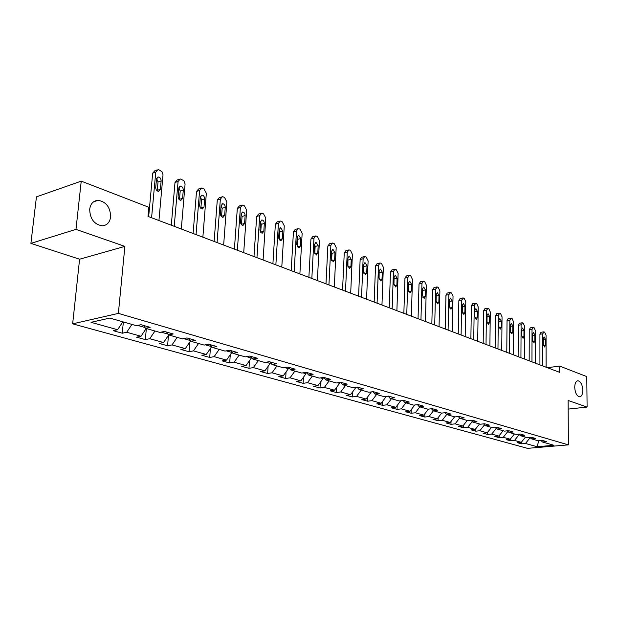 <?xml version="1.0" encoding="UTF-8"?>
<svg xmlns="http://www.w3.org/2000/svg" width="618" height="618" viewBox="0 0 618 618"><rect width="100%" height="100%" fill="white"/><g stroke="black" fill="none" stroke-linecap="round" stroke-linejoin="round"><path stroke-width="0.93" d="M574.725 387.293C574.856 383.199 575.945 381.02 578.008 380.773C580.812 381.569 582.419 384.736 582.828 390.267C582.712 394.369 581.615 396.555 579.537 396.81C576.733 396.022 575.126 392.847 574.725 387.293M89.695 209.185C90.583 203.608 93.418 200.649 98.185 200.309C106.211 201.792 110.367 207.316 110.637 216.879C109.788 222.488 106.945 225.477 102.101 225.825C94.098 224.349 89.965 218.803 89.695 209.185M72.654 323.847L527.494 448.351L568.39 444.867L118.37 313.396L72.654 323.847L79.591 259.22L124.882 246.381L75.975 229.378L30.9 243.368L79.591 259.22M30.9 243.368L36.439 196.856L81.236 181.136L75.975 229.378M541.059 440.549L542.411 441.986L546.536 441.615L542.403 440.425L538.27 440.796L531.557 438.873L535.706 438.494L531.465 437.274L527.308 437.652L520.41 435.682L524.589 435.288L520.232 434.037L516.045 434.431L508.969 432.399L513.164 431.997L508.691 430.707L504.481 431.117L497.204 429.031L501.43 428.614L496.833 427.285L492.592 427.71L485.115 425.57L489.371 425.138L484.636 423.77L480.379 424.211L472.685 422.009L476.965 421.561L472.098 420.155L467.811 420.619L459.9 418.347L464.203 417.884L459.197 416.439L454.887 416.911L446.744 414.585L451.07 414.099L445.918 412.608L441.584 413.102L433.203 410.7L437.552 410.197L432.252 408.668L427.888 409.178L419.259 406.706L423.631 406.18L418.162 404.605L413.782 405.138L404.883 402.588L409.286 402.048L403.647 400.425L399.236 400.974L390.066 398.347L394.493 397.783L388.683 396.107L384.249 396.679L374.794 393.975L379.236 393.388L373.241 391.657L368.784 392.252L359.027 389.456L363.492 388.846L357.304 387.061L352.832 387.679L342.751 384.798L347.239 384.157L340.85 382.318L336.354 382.959L325.941 379.977L330.452 379.321L323.847 377.413L319.328 378.085L308.575 375.002L313.102 374.315L306.273 372.345L301.738 373.048L290.614 369.865L295.157 369.147L288.088 367.107L283.546 367.834L272.036 364.543L276.594 363.793L269.278 361.684L264.72 362.442L252.801 359.035L257.374 358.255L249.796 356.068L245.222 356.864L232.878 353.326L237.466 352.507L229.618 350.251L225.029 351.078L212.237 347.409L216.825 346.559L208.683 344.211L204.094 345.076L190.823 341.275L195.419 340.387L186.976 337.953L182.372 338.857L168.598 334.91L173.202 333.983L164.427 331.457L159.823 332.399L145.516 328.305L150.128 327.331L141.012 324.705L136.4 325.694L109.819 318.077L91.039 322.326L117.598 329.734L113.164 330.684L122.279 333.21L123.353 321.955M542.411 441.986L553.929 445.277L537.112 446.721L525.478 443.485L521.468 443.84L521.476 442.094M122.279 333.21L126.705 332.275L141.012 336.262L136.578 337.173L145.354 339.606L149.788 338.71L163.569 342.55L159.135 343.423L167.586 345.763L172.02 344.914L185.307 348.614L180.873 349.448L189.031 351.712L193.457 350.885L206.273 354.462L201.847 355.257L209.718 357.443L214.137 356.656L226.505 360.109L222.094 360.873L229.687 362.975L234.098 362.225L246.049 365.555L241.638 366.289L248.984 368.32L253.388 367.602L264.929 370.823L260.533 371.526L267.633 373.488L272.02 372.801L283.183 375.914L278.803 376.586L285.671 378.494L290.051 377.822L300.85 380.835L296.478 381.484L303.129 383.33L307.486 382.689L317.938 385.601L313.589 386.227L320.031 388.011L324.373 387.393L334.493 390.221L330.166 390.823L336.401 392.546L340.727 391.959L350.537 394.693L346.219 395.273L352.268 396.949L356.571 396.377L366.08 399.027L361.793 399.583L367.648 401.206L371.936 400.665L381.167 403.237L376.887 403.77L382.573 405.346L386.845 404.821L395.798 407.316L391.542 407.834L397.065 409.363L401.306 408.853L409.997 411.279L405.763 411.773L411.125 413.257L415.35 412.77L423.793 415.126L419.583 415.597L424.79 417.042L428.992 416.571L437.196 418.857L433.009 419.321L438.069 420.727L442.249 420.271L450.221 422.496L446.057 422.936L450.978 424.303L455.134 423.863L462.882 426.026L458.741 426.451L463.531 427.78L467.664 427.355L475.203 429.464L471.086 429.873L475.744 431.163L479.854 430.754L487.193 432.801L483.098 433.203L487.633 434.462L491.719 434.068L498.865 436.061L494.794 436.447L499.205 437.668L503.268 437.289L510.229 439.228L506.181 439.599L510.483 440.788L514.524 440.425L521.298 442.318L517.274 442.673L521.468 443.84M81.236 181.136L148.861 207.285L148.019 216.393L559.63 372.337L559.599 366.08L547.417 367.718M520.41 435.682L518.989 434.153L518.996 434.833L519.854 435.08M530.167 437.389L531.557 438.873M521.298 442.318L525.462 437.127M514.524 440.425L518.996 434.833M507.787 431.125L508.405 431.797M510.229 439.228L514.431 433.967M503.268 437.289L507.787 431.619M496.277 428.019L496.64 428.421M507.509 430.823L508.969 432.399M498.865 436.061L503.106 430.723M491.719 434.068L496.277 428.313M495.706 427.401L497.204 429.031M487.193 432.801L491.472 427.393M479.854 430.754L484.45 424.921M483.585 423.886L485.115 425.57M475.203 429.464L479.522 423.971M467.664 427.355L472.237 421.515M471.109 420.263L472.685 422.009M462.882 426.026L467.239 420.449M455.134 423.863L459.645 418.062M458.286 416.54L459.9 418.347M450.221 422.496L454.616 416.833M442.249 420.271L446.698 414.524M445.084 412.708L446.744 414.585M437.196 418.857L441.646 413.094M428.992 416.571L433.457 410.777M431.495 408.761L433.203 410.7M423.793 415.126L428.398 409.124M415.35 412.77L419.854 406.876M417.505 404.69L419.259 406.706M409.997 411.279L414.771 405.022M401.306 408.853L405.856 402.866M403.083 400.495L404.883 402.588M395.798 407.316L400.673 400.881M386.845 404.821L391.433 398.741M386.096 396.439L385.477 396.524M388.22 396.169L390.066 398.347M381.167 403.237L386.088 396.694M371.936 400.665L376.571 394.477M371.07 391.943L371.047 392.384L370.02 392.082M372.886 391.704L374.794 393.975M366.08 399.027L371.047 392.384M356.571 396.377L361.244 390.089M355.574 387.301L355.551 387.934L354.075 387.509M357.065 387.092L359.027 389.456M350.537 394.693L355.551 387.934M340.727 391.959L345.439 385.562M339.599 382.496L339.56 383.345L337.598 382.781M340.742 382.333L342.751 384.798M334.493 390.221L339.56 383.345M324.373 387.393L329.131 380.897M323.106 377.528L323.052 378.61L320.587 377.899M323.886 377.428L325.941 379.977M317.938 385.601L323.052 378.61M307.486 382.689L312.299 376.068M306.072 372.376L306.003 373.712L302.998 372.855M306.52 372.422L308.575 375.002M300.85 380.835L306.003 373.712M290.051 377.822L294.902 371.086M288.475 367.216L288.39 368.66L284.805 367.633M288.567 367.246L290.614 369.865M283.183 375.914L288.39 368.66M272.02 372.801L276.926 365.941M270.259 362.233L270.182 363.438L265.987 362.233M269.996 361.893L272.036 364.543M264.929 370.823L270.182 363.438M253.388 367.602L258.332 360.611M251.41 357.189L251.348 358.031L246.497 356.64M250.769 356.347L252.801 359.035M246.049 365.555L251.348 358.031M234.098 362.225L239.096 355.103M231.889 351.99L231.858 352.438L226.304 350.846M230.862 350.607L232.878 353.326M226.505 360.109L231.858 352.438M214.137 356.656L219.174 349.402M206.273 354.462L211.673 346.652L205.369 344.836M210.228 344.659L212.237 347.409M193.457 350.885L198.54 343.492M183.646 338.61L190.274 340.51M188.838 338.494L190.823 341.275M185.307 348.614L190.568 340.92M172.02 344.914L177.15 337.366M161.105 332.136L168.057 334.129M166.628 332.09L168.598 334.91M163.569 342.55L168.714 334.948M149.788 338.71L154.963 331.009M137.683 325.416L144.983 327.509M143.577 325.439L145.516 328.305M141.012 336.262L146.211 328.498M126.705 332.275L131.935 324.411M117.598 329.734L122.835 321.808M568.166 409.101L587.1 407.069L586.783 376.594L559.599 366.08M587.1 407.069L568.112 400.472L568.39 444.867M124.882 246.381L118.37 313.396M529.92 437.413L529.912 437.969L531.001 438.278M537.112 446.721L538.734 440.758M525.478 443.485L529.912 437.969M145.354 339.606L146.35 328.544M167.586 345.763L168.482 335.288M189.031 351.712L189.803 342.04M209.718 357.443L210.39 348.506M229.687 362.975L230.275 354.709M248.984 368.32L249.494 360.673M267.633 373.488L268.073 366.404M285.671 378.494L286.049 371.92M303.129 383.33L303.453 377.235M320.031 388.011L320.309 382.357M336.401 392.546L336.64 387.308M352.268 396.949L352.469 392.082M367.648 401.206L367.826 396.694M382.573 405.346L382.727 401.159M397.065 409.363L397.189 405.478M411.125 413.257L411.233 409.657M424.79 417.042L424.875 413.712M438.069 420.727L438.139 417.637M450.978 424.303L451.032 421.445M463.531 427.78L463.577 425.138M475.744 431.163L475.783 428.73M487.633 434.462L487.664 432.214M499.205 437.668L499.228 435.597M510.483 440.788L510.499 438.896M151.58 217.745L155.751 172.136L157.976 169.649L158.981 169.857L161.916 171.642L163.021 174.77L158.934 220.526M156.779 170.05L154.902 170.692L152.669 173.179L148.66 216.64M156.485 179.004L158.285 176.995C160.093 177.351 161.043 178.656 161.136 180.919L160.379 189.347L158.556 191.379C156.756 191.032 155.806 189.726 155.713 187.463L156.485 179.004M156.57 178.525L158.046 181.939L157.188 190.885M174.222 226.327L178.084 181.468L180.24 179.004L181.182 179.197L184.009 180.935L185.083 183.994L181.306 229.008M179.127 179.359L177.157 180L175.002 182.464L171.294 225.215M178.811 188.212L180.549 186.227C182.287 186.566 183.198 187.849 183.291 190.058L182.588 198.355L180.827 200.363C179.104 200.023 178.193 198.749 178.1 196.532L178.811 188.212M178.88 187.772L180.209 191.032L179.421 199.799M196.045 234.593L199.606 190.46L201.692 188.019L202.58 188.204L203.925 188.768L206.335 193.272L202.866 237.173M200.665 188.335L198.617 188.977L196.524 191.418L193.102 233.473M200.332 197.088L202.009 195.118C203.677 195.45 204.55 196.702 204.651 198.872L204.002 207.03L202.295 209.015C200.641 208.683 199.761 207.439 199.668 205.276L200.332 197.088M200.386 196.702L201.568 199.799L200.85 208.382M217.072 242.557L220.363 199.135L222.38 196.717L223.214 196.887L224.512 197.436L226.86 201.847L223.654 245.052M221.429 197.003L219.313 197.636L217.289 200.054L214.129 241.437M221.082 205.647L222.712 203.701C224.303 204.025 225.153 205.246 225.246 207.362L224.651 215.396L222.998 217.366C221.406 217.042 220.564 215.821 220.471 213.704L221.082 205.647M221.12 205.315L222.171 208.258L221.522 216.648M237.366 250.244L240.387 207.501L242.349 205.106L243.137 205.276L244.388 205.802L246.659 210.128L243.716 252.654M241.468 205.361L239.282 205.995L237.32 208.39L234.407 249.124M241.105 213.905L242.681 211.974C244.218 212.291 245.029 213.488 245.13 215.566L244.581 223.469L242.982 225.423C241.453 225.106 240.641 223.909 240.549 221.831L241.105 213.905M241.136 213.643L242.063 216.424L241.468 224.62M256.949 257.667L259.73 215.589L261.63 213.21L262.372 213.372L263.585 213.882L265.794 218.115L263.083 259.993M260.811 213.442L258.571 214.067L256.671 216.439L253.99 256.547M260.441 221.877L261.97 219.969C263.446 220.278 264.234 221.453 264.326 223.484L263.824 231.263L262.279 233.195C260.804 232.886 260.024 231.719 259.931 229.687L260.441 221.877M260.464 221.692L261.267 224.311L260.734 232.314M275.867 264.836L278.417 223.392L280.255 221.043L280.966 221.19L282.132 221.684L284.28 225.84L281.793 267.076M279.498 221.252L277.212 221.862L275.373 224.21L272.909 263.716M279.127 229.587L280.603 227.694L282.882 231.132L282.418 238.803L280.92 240.711L279.483 239.908L278.679 237.976L279.127 229.587M279.135 229.479L279.83 231.935L279.351 239.73M294.153 271.758L296.486 230.947L298.27 228.614L298.934 228.76L300.07 229.232L302.156 233.31L299.885 273.928M297.567 228.799L295.234 229.409L293.45 231.735L291.194 270.638M297.188 237.034L298.625 235.157L300.819 238.533L300.394 246.088L298.942 247.98L296.756 244.612L297.188 237.034L297.783 239.305L297.351 246.891M311.835 278.455L313.967 238.247L315.69 235.937L316.323 236.076L317.42 236.539L319.444 240.541L317.374 280.557M315.033 236.107L312.669 236.702L310.939 239.004L308.876 277.343M314.662 244.241L316.053 242.387L318.177 245.694L317.791 253.133L316.385 255.01L314.268 251.704L314.662 244.241M314.655 244.342L315.149 246.427L314.755 253.805M328.938 284.937L330.877 245.315L332.554 243.029L333.156 243.16L334.214 243.608L336.184 247.532L334.307 286.976M331.943 243.183L329.541 243.762L327.864 246.049L325.987 283.824M331.572 251.217L332.917 249.378L334.971 252.615L334.624 259.954L333.256 261.808L331.209 258.571L331.572 251.217M331.557 251.441L331.959 253.334L331.611 260.472M345.501 291.217L347.262 252.159L348.884 249.896L349.456 250.02L350.483 250.452L352.399 254.307L350.692 293.179M348.313 250.035L345.887 250.607L344.257 252.862L342.55 290.097M347.949 257.969L349.255 256.146L351.24 259.328L350.924 266.559L349.603 268.397L347.617 265.222L347.949 257.969M347.926 258.332L347.926 266.914M361.538 297.289L363.129 258.787L364.705 256.547L365.253 256.663L366.242 257.088L368.112 260.873L366.574 299.197M364.172 256.671L361.723 257.235L360.139 259.475L358.594 296.176M363.809 264.512L365.076 262.704L367.007 265.833L366.713 272.955L365.439 274.778L363.515 271.657L363.809 264.512M363.786 265.037L363.747 273.125M377.08 303.183L378.517 265.222L380.047 262.998L380.557 263.106L381.522 263.515L383.345 267.239L381.963 305.029M379.545 263.106L377.073 263.654L375.535 265.879L374.153 302.071M379.189 270.854L380.418 269.069L382.287 272.129L382.024 279.158L380.781 280.966L378.927 277.899L379.189 270.854M379.158 271.572L379.073 279.112M392.152 308.892L393.434 271.456L394.917 269.255L395.412 269.355L396.347 269.749L398.116 273.411L396.887 310.684M394.454 269.355L391.959 269.888L390.468 272.09L389.224 307.779M394.099 277.003L395.296 275.234L397.104 278.247L396.872 285.176L395.667 286.961L393.867 283.956L394.099 277.003M394.068 277.969L393.944 284.852M406.768 314.431L407.903 277.497L409.348 275.319L409.819 275.419L410.723 275.806L412.453 279.406L411.364 316.169M408.915 275.412L406.405 275.937L404.96 278.115L403.855 313.326M408.575 282.974L409.734 281.221L411.488 284.172L411.279 291.016L410.113 292.785L408.359 289.827L408.575 282.974M408.529 284.342L408.374 290.267M420.958 319.8L421.955 283.368L423.353 281.213L423.801 281.306L424.69 281.677L426.374 285.215L425.416 321.491M422.944 281.298L420.433 281.808L419.027 283.963L418.046 318.703M422.619 288.768L423.739 287.03L425.447 289.935L425.269 296.679L424.133 298.432L422.434 295.528L422.619 288.768M434.724 325.022L435.597 289.07L437.389 287.022L438.247 287.385L439.892 290.869L439.058 326.659M436.578 287.007L434.052 287.509L432.685 289.649L431.835 323.925M436.254 294.392L437.351 292.669L439.004 295.528L438.85 302.179L437.745 303.917L436.092 301.066L436.254 294.392M448.104 330.089L448.853 294.608L450.584 292.577L451.418 292.932L453.025 296.354L452.314 331.681M449.819 292.561L447.285 293.048L445.957 295.165L445.223 328.992M449.502 299.854L450.568 298.146L452.175 300.958L452.044 307.532L450.97 309.247L449.371 306.443L449.502 299.854M461.105 335.01L461.739 299.993L463.415 297.976L464.226 298.316L465.794 301.692L465.192 336.563M462.681 297.961L460.147 298.432L458.857 300.533L458.232 333.921M462.388 305.168L463.415 303.477L464.983 306.234L464.867 312.723L463.824 314.431L462.264 311.673L462.388 305.168M473.736 339.8L474.269 305.23L475.883 303.229L476.671 303.562L478.208 306.876L477.714 341.306M475.196 303.206L472.654 303.67L471.403 305.748L470.877 338.718M474.902 310.329L475.906 308.652L477.428 311.372L477.335 317.776L476.323 319.467L474.809 316.756L474.902 310.329M486.026 344.458L486.451 310.321L488.019 308.336L488.784 308.66L490.283 311.92L489.889 345.918M487.363 308.312L484.821 308.761L483.6 310.823L483.176 343.376M487.084 315.358L488.058 313.697L489.541 316.37L489.471 322.689L488.483 324.365L487.007 321.692L487.084 315.358M497.977 348.985L498.309 315.273L499.831 313.303L500.572 313.62L502.04 316.833L501.739 350.414M499.205 313.28L496.656 313.72L495.474 315.759L495.142 347.911M498.935 320.24L499.885 318.594L501.329 321.229L501.268 327.478L500.317 329.131L498.873 326.505L498.935 320.24M509.611 353.396L509.85 320.101L511.318 318.139L512.044 318.448L513.481 321.615L513.272 354.778M510.723 318.115L508.181 318.54L507.03 320.572L506.791 352.322M510.468 324.998L511.395 323.368L512.801 325.956L512.762 332.129L511.828 333.774L510.429 331.186L510.468 324.998M520.935 357.683L521.082 324.79L522.511 322.851L523.222 323.152L524.62 326.273L524.504 359.035M521.947 322.828L519.406 323.245L518.286 325.253L518.123 356.617M521.7 329.633L522.604 328.019L523.971 330.568L523.948 336.663L523.044 338.293L521.677 335.744L521.7 329.633M531.967 361.862L532.028 329.363L533.419 327.44L534.106 327.733L535.482 330.808L535.443 363.175M532.878 327.416L530.337 327.818L529.247 329.811L529.17 360.804M532.646 334.145L533.519 332.546L534.856 335.056L534.848 341.082L533.967 342.696L532.631 340.186L532.646 334.145M542.712 365.933L542.697 333.82L544.041 331.912L544.713 332.198L546.057 335.226L546.096 367.216M543.531 331.881L540.997 332.283L539.931 334.253L539.931 364.875M543.307 338.54L544.157 336.957L545.462 339.429L545.47 345.385L544.612 346.984L543.315 344.512L543.307 338.54M152.669 173.179L155.751 172.136M161.136 180.919L158.046 181.939M160.379 189.347L157.289 190.344M175.002 182.464L178.084 181.468M183.291 190.058L180.209 191.032M182.588 198.355L179.498 199.305M196.524 191.418L199.606 190.46M204.651 198.872L201.568 199.799M204.002 207.03L200.912 207.942M217.289 200.054L220.363 199.135M225.246 207.362L222.171 208.258M224.651 215.396L221.568 216.269M237.32 208.39L240.387 207.501M245.13 215.566L242.063 216.424M244.581 223.469L241.507 224.311M256.671 216.439L259.73 215.589M264.326 223.484L261.267 224.311M263.824 231.263L260.757 232.074M275.373 224.21L278.417 223.392M282.882 231.132L279.83 231.935M282.418 238.803L279.367 239.583M293.45 231.735L296.486 230.947M300.819 238.533L297.783 239.305M300.394 246.088L297.351 246.837M310.939 239.004L313.967 238.247M318.177 245.694L315.149 246.427M317.791 253.133L314.786 253.851M327.864 246.049L330.877 245.315M334.971 252.615L331.959 253.334M334.624 259.954L331.688 260.626M344.257 252.862L347.262 252.159M351.24 259.328L348.235 260.016M350.924 266.559L348.065 267.2M360.139 259.475L363.129 258.787M367.007 265.833L364.017 266.489M366.713 272.955L363.932 273.558M375.535 265.879L378.517 265.222M382.287 272.129L379.313 272.77M382.024 279.158L379.305 279.73M390.468 272.09L393.434 271.456M397.104 278.247L394.145 278.865M396.872 285.176L394.222 285.717M404.96 278.115L407.903 277.497M411.488 284.172L408.544 284.774M411.279 291.016L408.699 291.526M419.027 283.963L421.955 283.368M425.447 289.935L422.573 290.499M425.269 296.679L422.743 297.165M432.685 289.649L435.597 289.07M439.004 295.528L436.215 296.061M438.85 302.179L436.385 302.642M445.957 295.165L448.853 294.608M452.175 300.958L449.471 301.46M452.044 307.532L449.641 307.965M458.857 300.533L461.739 299.993M464.983 306.234L462.357 306.713M464.867 312.723L462.527 313.141M471.403 305.748L474.269 305.23M477.428 311.372L474.887 311.82M477.335 317.776L475.057 318.17M483.6 310.823L486.451 310.321M489.541 316.37L487.069 316.795M489.471 322.689L487.239 323.067M495.474 315.759L498.309 315.273M501.329 321.229L498.919 321.63M501.268 327.478L499.097 327.834M507.03 320.572L509.85 320.101M512.801 325.956L510.46 326.343M512.762 332.129L510.638 332.469M518.286 325.253L521.082 324.79M523.971 330.568L521.7 330.931M523.948 336.663L521.878 336.988M529.247 329.811L532.028 329.363M534.856 335.056L532.646 335.396M534.848 341.082L532.824 341.383M539.931 334.253L542.697 333.82M545.462 339.429L543.307 339.753M545.47 345.385L543.492 345.678M578.008 380.773L577.428 380.85M98.185 200.309L93.503 201.847M158.285 176.995L157.327 177.32M180.549 186.227L179.668 186.505M202.009 195.118L201.198 195.373M222.712 203.701L221.955 203.917M242.681 211.974L241.986 212.175M261.97 219.969L261.321 220.147M280.603 227.694L280.008 227.849M298.625 235.157L298.061 235.304M316.053 242.387L315.528 242.511M332.917 249.378L332.438 249.494M349.255 256.146L348.799 256.254M365.076 262.704L364.659 262.804M380.418 269.069L380.024 269.154"/></g></svg>
